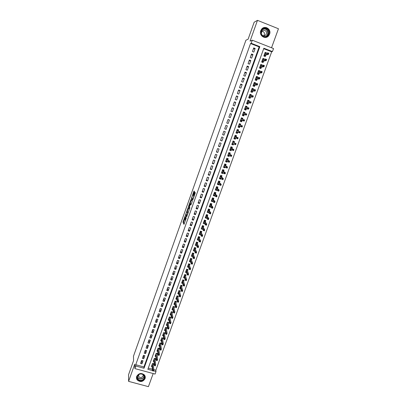 <?xml version="1.0" encoding="UTF-8"?>
<svg xmlns="http://www.w3.org/2000/svg" width="407" height="407" viewBox="0 0 407 407"><rect width="100%" height="100%" fill="white"/><g stroke="black" fill="none" stroke-linecap="round" stroke-linejoin="round"><path stroke-width="0.61" d="M185.277 215.629L182.982 222.11L183.964 224.364L186.335 217.842L185.104 220.167L185.806 216.733L184.483 218.783L185.277 215.629M260.745 30.688C258.745 35.572 265.333 39.906 268.584 35.872L269.576 34.198C271.627 29.263 264.85 24.893 261.645 29.116L260.745 30.688M136.686 376.399C136.253 377.716 136.452 378.922 137.276 380.016C140.329 382.402 142.923 381.949 145.055 378.652C145.518 377.233 145.263 375.961 144.302 374.832C141.234 372.664 138.695 373.188 136.686 376.399M194.276 192.124L194.404 191.494L194.078 191.02L193.824 191.463L191.453 198.336L192.587 200.193L192.847 199.756L195.126 193.366L195.263 192.76L194.851 192.145L193.625 195.304L193.717 196.322C193.503 197.736 193.152 198.672 192.664 199.125L191.89 197.848C192.104 196.459 192.45 195.538 192.933 195.075L194.276 192.124M250.529 43.524L135.745 364.713L143.936 366.941L259.137 46.897L250.529 43.524L251.185 43.259L252.279 40.191L273.54 48.555L272.431 51.592L263.853 48.23L147.843 369.302L152.467 370.558M153.775 369.627L155.866 370.197L156.003 371.525L155.077 374.069L134.87 368.584L134.742 364.148L128.592 381.364L128.551 374.725L133.588 360.587L133.476 356.206L245.93 40.191L248.102 39.22L254.161 22.212L257.483 20.35L250.066 41.132L252.279 40.191M134.87 368.584L135.79 366.02L144.017 368.259L259.834 46.652L251.185 43.259M135.745 364.713L135.79 366.02M188.192 207.529L185.592 214.784L186.62 216.916L189.27 209.544L188.192 207.529M188.655 205.973L191.127 199.298L192.252 201.139L192.119 201.786L190.893 204.94L190.445 204.161L190.191 204.589L189.418 206.99L189.891 207.875L189.616 208.608L188.522 206.608L188.655 205.973L188.95 206.069M271.54 47.767L278.449 28.755L257.483 20.35M128.592 381.364L148.418 386.65L153.18 373.555M266.443 53.261L266.565 52.92L265.466 53.241M266.565 52.92L265.145 52.366L263.833 55.993L265.252 56.548L265.766 55.133M264.229 59.371L264.377 58.959L263.258 59.239M264.377 58.959L262.958 58.405L261.645 62.022L263.07 62.571L263.573 61.172M262.022 65.456L262.194 64.978L261.05 65.222M262.194 64.978L260.775 64.428L259.473 68.035L260.892 68.58L261.391 67.196M259.824 71.52L260.022 70.976L258.842 71.179M260.022 70.976L258.603 70.431L257.3 74.023L258.72 74.567L259.213 73.199M257.631 77.569L257.855 76.959L256.634 77.111M257.855 76.959L256.435 76.414L255.138 79.996L256.558 80.535L257.046 79.182M255.448 83.598L255.693 82.921L254.416 83.023M255.693 82.921L254.278 82.382L252.981 85.953L254.4 86.488L254.884 85.149M253.271 89.606L253.536 88.863L252.192 88.909M253.536 88.863L252.121 88.329L250.834 91.885L252.248 92.42L252.727 91.097M251.099 95.594L251.389 94.785L249.949 94.77M251.389 94.785L249.974 94.256L248.692 97.802L250.107 98.331L250.58 97.024M248.931 101.567L249.252 100.692L247.68 100.6L248.631 100.956L248.418 101.531M249.252 100.692L247.838 100.163L246.556 103.699L247.97 104.223L248.438 102.93M246.774 107.514L247.115 106.578L245.574 106.41M247.115 106.578L245.706 106.054L244.429 109.58L245.838 110.099L246.301 108.822M244.627 113.446L244.989 112.444L243.478 112.205M244.989 112.444L243.579 111.925L242.307 115.44L243.717 115.959L244.175 114.693M242.48 119.363L242.867 118.295L241.387 117.979M242.867 118.295L241.458 117.781L240.191 121.281L241.6 121.795L242.053 120.548M240.344 125.254L240.756 124.125L239.301 123.738M240.756 124.125L239.347 123.616L238.085 127.106L239.489 127.615L239.937 126.384M238.217 131.13L238.65 129.94L237.225 129.477M237.388 133.42L235.979 132.911L237.388 133.42L237.83 132.199M235.709 138.044L235.292 139.204L233.913 138.624M236.106 136.956L236.548 135.735L235.139 135.231L233.883 138.701L235.292 139.204M233.598 143.88L233.201 144.968L231.853 144.317M234.01 142.74L234.452 141.509L233.048 141.01L231.797 144.47L233.201 144.968M231.486 149.695L231.115 150.717L229.797 149.995M231.919 148.504L232.366 147.268L230.962 146.774L229.716 150.219L231.115 150.717M229.385 155.494L229.039 156.446L227.747 155.652M229.833 154.253L230.286 153.012L228.882 152.518L227.635 155.952L229.039 156.446M227.289 161.274L226.969 162.159L225.707 161.294M227.757 159.982L228.21 158.735L226.811 158.242L225.57 161.671L226.969 162.159M225.198 167.038L224.903 167.852L223.723 166.956M225.687 165.695L226.139 164.438L224.74 163.95L223.504 167.369L224.903 167.852M223.117 172.782L222.848 173.53L221.8 172.66M223.621 171.388L224.079 170.126L222.68 169.643L221.449 173.051L222.848 173.53M221.042 178.51L220.792 179.192L219.851 178.332M221.566 177.065L222.024 175.799L220.63 175.315L219.398 178.714L220.792 179.192M218.971 184.218L218.747 184.834L217.887 183.979M219.515 182.723L219.973 181.451L218.579 180.973L217.353 184.356L218.747 184.834M216.911 189.911L216.712 190.456L215.913 189.601M217.47 188.365L217.933 187.088L216.539 186.61L215.318 189.988L216.712 190.456M214.85 195.584L214.677 196.067L213.94 195.207M215.43 193.991L215.898 192.704L214.504 192.231L213.283 195.599L214.677 196.067M212.8 201.241L212.652 201.658L211.961 200.788M213.395 199.598L213.868 198.306L212.474 197.838L211.258 201.19L212.652 201.658M210.76 206.878L210.633 207.229L209.987 206.354M211.37 205.189L211.844 203.887L210.45 203.424L209.239 206.766L210.633 207.229M208.72 212.5L208.618 212.785L208.008 211.899M209.351 210.76L209.824 209.452L208.435 208.995L207.229 212.327L208.618 212.785M206.69 218.101L206.034 217.424M207.336 216.315L207.814 215.003L206.425 214.545L205.22 217.867L206.608 218.325M204.665 223.687L204.065 222.934M205.326 221.856L205.805 220.538L204.421 220.08L203.22 223.397L204.609 223.845M202.645 229.258L202.096 228.429M203.327 227.376L203.805 226.053L202.421 225.6L201.226 228.902L202.61 229.355M200.631 234.808L200.132 233.903M201.333 232.88L201.816 231.552L200.427 231.105L199.237 234.396L200.62 234.844M199.344 238.37L199.827 237.032L198.443 236.589L197.253 239.871L198.606 240.303M197.359 243.844L197.848 242.496L196.464 242.058L195.279 245.329L196.571 245.742M195.38 249.298L195.869 247.949L194.49 247.507L193.31 250.773L194.546 251.165M193.411 254.736L193.9 253.378L192.521 252.945L191.341 256.196L192.531 256.573M191.443 260.159L191.936 258.796L190.557 258.364L189.382 261.609L190.532 261.966M189.484 265.562L189.983 264.194L188.604 263.767L187.434 267.002L188.538 267.343M187.53 270.95L188.029 269.582L186.65 269.154L185.485 272.38L186.554 272.705M185.582 276.328L186.085 274.949L184.707 274.527L183.542 277.737L184.575 278.052M183.643 281.68L184.142 280.296L182.768 279.879L181.608 283.084L182.611 283.389M181.705 287.021L182.209 285.633L180.835 285.215L179.68 288.41L180.652 288.705M179.777 292.348L180.281 290.954L178.907 290.537L177.757 293.727L178.698 294.007M177.849 297.654L178.358 296.255L176.989 295.843L175.839 299.023L176.755 299.293M175.931 302.95L176.445 301.541L175.071 301.134L173.926 304.304L174.817 304.568M174.018 308.226L174.532 306.817L173.163 306.41L172.019 309.569L172.889 309.824M172.11 313.487L172.624 312.072L171.261 311.67L170.121 314.82L170.965 315.064M170.212 318.737L170.726 317.312L169.358 316.916L168.223 320.05L169.053 320.294M168.315 323.967L168.834 322.537L167.465 322.141L166.336 325.269L167.145 325.503M166.422 329.182L166.946 327.747L165.578 327.355L164.448 330.474L165.242 330.698M164.54 334.381L165.059 332.941L163.7 332.55L162.571 335.663L163.344 335.882M162.663 339.565L163.182 338.12L161.823 337.734L160.699 340.832L161.457 341.046M160.785 344.734L161.314 343.284L159.951 342.898L158.832 345.991L159.575 346.199M158.918 349.888L159.447 348.433L158.089 348.051L156.97 351.134L157.697 351.338M157.056 355.026L157.585 353.561L156.227 353.184L155.113 356.257L155.83 356.456M155.199 360.149L155.728 358.684L154.375 358.308L153.261 361.37L153.963 361.564M141.636 360.424L140.532 363.492L141.901 363.863L142.999 360.795L141.636 360.424M143.473 355.296L142.369 358.374L143.737 358.75L144.841 355.672L143.473 355.296M145.319 350.152L144.21 353.24L145.579 353.617L146.688 350.529L145.319 350.152L145.579 353.617M147.171 344.988L146.057 348.087L147.426 348.468L148.54 345.375L147.171 344.988M149.023 339.814L147.909 342.923L149.277 343.31L150.397 340.201L149.023 339.814M150.885 334.625L149.766 337.744L151.139 338.131L152.259 335.017L150.885 334.625M152.752 329.421L151.633 332.55L153.001 332.936L154.126 329.812L152.752 329.421M154.624 324.201L153.5 327.335L154.874 327.732L155.998 324.598L154.624 324.201M156.502 318.966L155.372 322.11L156.751 322.507L157.875 319.363L156.502 318.966M158.384 313.716L157.255 316.87L158.628 317.267L159.763 314.118L158.384 313.716M160.277 308.445L159.142 311.609L160.516 312.011L161.65 308.852L160.277 308.445M162.169 303.164L161.03 306.334L162.408 306.741L163.548 303.571L162.169 303.164M164.067 297.868L162.927 301.048L164.306 301.455L165.451 298.275L164.067 297.868M165.975 292.552L164.83 295.741L166.209 296.154L167.358 292.964L165.975 292.552M167.888 287.22L166.738 290.42L168.122 290.837L169.271 287.637L167.888 287.22M169.805 281.873L168.651 285.083L170.034 285.5L171.189 282.295L169.805 281.873M171.729 276.511L170.574 279.731L171.958 280.148L173.112 276.933L171.729 276.511M173.657 271.133L172.497 274.359L173.886 274.786L175.041 271.555L173.657 271.133M175.59 265.735L174.43 268.976L175.814 269.403L176.979 266.163L175.59 265.735M177.533 260.322L176.368 263.573L177.752 264.006L178.922 260.755L177.533 260.322M179.477 254.899L178.312 258.155L179.701 258.587L180.866 255.331L179.477 254.899M181.43 249.45L180.26 252.722L181.649 253.159L182.824 249.888L181.43 249.45M183.389 243.991L182.214 247.268L183.603 247.71L184.783 244.434L183.389 243.991M185.353 238.512L184.173 241.804L185.567 242.246L186.747 238.96L185.353 238.512M187.327 233.018L186.141 236.319L187.535 236.762L188.721 233.465L187.327 233.018M189.301 227.508L188.115 230.815L189.509 231.268L190.695 227.961L189.301 227.508M191.285 221.978L190.094 225.3L191.488 225.753L192.679 222.436L191.285 221.978M193.274 216.438L192.079 219.765L193.478 220.218L194.668 216.89L193.274 216.438M195.268 210.872L194.068 214.214L195.467 214.672L196.667 211.335L195.268 210.872M197.268 205.296L196.067 208.643L197.466 209.106L198.667 205.759L197.268 205.296M199.272 199.7L198.072 203.057L199.471 203.52L200.676 200.163L199.272 199.7M201.287 194.083L200.081 197.456L201.48 197.924L202.691 194.556L201.287 194.083M203.307 188.451L202.096 191.834L203.5 192.308L204.711 188.929L203.307 188.451M205.332 182.804L204.116 186.197L205.52 186.671L206.736 183.282L205.332 182.804M207.367 177.142L206.145 180.54L207.55 181.018L208.771 177.62L207.367 177.142M209.402 171.454L208.18 174.868L209.585 175.351L210.811 171.942L209.402 171.454M211.447 165.756L210.221 169.18L211.63 169.663L212.856 166.244L211.447 165.756M213.497 160.037L212.266 163.472L213.675 163.96L214.906 160.526L213.497 160.037M215.557 154.299L214.321 157.743L215.73 158.237L216.967 154.792L215.557 154.299M217.618 148.545L216.382 151.999L217.791 152.498L219.032 149.043L217.618 148.545M219.688 142.771L218.447 146.24L219.861 146.739L221.103 143.274L219.688 142.771M221.764 136.981L220.518 140.461L221.932 140.959L223.178 137.49L221.764 136.981M223.85 131.176L222.598 134.661L224.013 135.17L225.264 131.685L223.85 131.176M225.941 125.346L224.684 128.846L226.099 129.355L227.355 125.86L225.941 125.346M228.037 119.5L226.775 123.011L228.195 123.525L229.451 120.019L228.037 119.5M230.138 113.639L228.876 117.16L230.296 117.674L231.558 114.158L230.138 113.639M232.249 107.753L230.983 111.289L232.402 111.808L233.669 108.277L232.249 107.753M234.366 101.857L233.094 105.398L234.513 105.922L235.785 102.381L234.366 101.857M236.487 95.935L235.21 99.491L236.635 100.015L237.912 96.464L236.487 95.935M238.614 89.998L237.337 93.564L238.761 94.093L240.038 90.532L238.614 89.998M240.751 84.04L239.469 87.617L240.893 88.151L242.18 84.58L240.751 84.04M242.898 78.063L241.61 81.654L243.035 82.194L244.322 78.607L242.898 78.063M245.045 72.07L243.752 75.666L245.182 76.211L246.474 72.614L245.045 72.07M247.202 66.056L245.909 69.663L247.334 70.213L248.631 66.606L247.202 66.056M249.364 60.022L248.067 63.645L249.496 64.194L250.798 60.572L249.364 60.022M251.536 53.968L250.234 57.601L251.663 58.155L252.971 54.523L251.536 53.968M253.841 52.101L255.148 48.458L253.714 47.894L252.406 51.541L253.841 52.101M155.866 370.197L271.673 51.811L263.69 48.682M148.265 368.126L152.345 369.235M153.347 365.257L153.882 363.787L152.523 363.41L151.419 366.468L152.106 366.656M238.65 129.94L237.24 129.431L235.979 132.911M271.673 51.811L272.431 51.592M153.536 370.848L156.003 371.525M143.936 366.941L144.017 368.259M259.137 46.897L259.834 46.652M141.901 363.863L141.707 360.444M143.737 358.75L143.513 355.306M147.426 348.468L147.151 345.044M149.277 343.31L148.977 339.947M151.139 338.131L150.809 334.834M153.001 332.936L152.65 329.706M154.874 327.732L154.492 324.567M156.751 322.507L156.344 319.409M158.628 317.267L158.201 314.235M160.516 312.011L160.058 309.045M162.408 306.741L161.925 303.846M164.306 301.455L163.797 298.626M166.209 296.154L165.674 293.391M168.122 290.837L167.557 288.141M170.034 285.5L169.444 282.875M171.958 280.148L171.337 277.594M173.886 274.786L173.24 272.298M175.814 269.403L175.142 266.987M177.752 264.006L177.055 261.66M179.701 258.587L178.968 256.313M181.649 253.159L180.891 250.956M183.603 247.71L182.819 245.579M185.567 242.246L184.753 240.186M187.535 236.762L186.691 234.778M189.509 231.268L188.639 229.355M191.488 225.753L190.588 223.916M193.478 220.218L192.547 218.457M195.467 214.672L194.51 212.983M197.466 209.106L196.479 207.494M199.471 203.52L198.453 201.984M201.48 197.924L200.437 196.464M203.5 192.308L202.421 190.919M205.52 186.671L204.416 185.363M207.55 181.018L206.415 179.787M209.585 175.351L208.42 174.196M211.63 169.663L210.429 168.59M213.675 163.96L212.449 162.963M215.73 158.237L214.474 157.321M217.791 152.498L216.504 151.658M219.861 146.739L218.539 145.981M221.932 140.959L220.579 140.288M224.013 135.17L222.629 134.575M227.355 125.86L225.921 125.397M226.099 129.355L224.684 128.846M229.451 120.019L227.986 119.638M231.558 114.158L230.057 113.863M233.669 108.277L232.138 108.069M235.785 102.381L234.218 102.254M237.912 96.464L236.309 96.423M240.038 90.532L238.41 90.573M242.18 84.58L240.512 84.707M244.322 78.607L242.623 78.821M246.474 72.614L244.739 72.919M248.631 66.606L246.866 66.992M250.798 60.572L248.998 61.055M252.971 54.523L251.134 55.093M255.148 48.458L253.276 49.115M184.595 219.058L183.521 222.288L184.229 223.901M186.167 214.698L186.874 216.488M188.497 208.099L187.215 211.701M186.014 213.751L186.823 216.036L187.698 212.886L187.072 211.655L186.014 213.751M187.53 211.808L188.161 212.886M190.166 203.419L191.422 199.903L190.878 199.725M189.835 208.186L189.067 206.787L188.522 206.608M189.983 203.363C189.504 203.805 189.163 204.726 188.95 206.125L189.219 206.649L189.469 206.227L190.247 203.831L189.983 203.363L190.461 203.52M190.761 204.263L190.237 203.8M190.527 203.541L190.781 203.978M189.102 206.441L189.067 206.787M194.709 192.623L194.867 192.17M195.192 192.638L194.108 196.22M192.053 198.153L192.811 199.847M194.414 191.524L193.122 195.136M153.434 363.665L153.246 364.194M152.813 370.94L153.368 371.087L153.556 370.568L153.001 370.416L152.813 370.94L152.483 370.731L152.823 369.8L153.815 370.07L153.21 363.833L152.447 363.624M153.001 370.416L152.284 364.077M152.483 370.731L151.953 364.993M153.556 370.568L153.368 371.087M144.48 378.286C143.096 382.656 135.516 380.631 137.245 376.338C138.629 371.947 146.225 374.002 144.48 378.286M137.505 376.277L137.988 379.187C140.435 381.079 142.506 380.713 144.205 378.078L143.615 375.04C141.158 373.285 139.123 373.697 137.505 376.277M138.283 375.056L138.746 376.673C140.476 378.001 141.936 377.737 143.127 375.88L143.203 374.654M136.487 377.223L137.291 379.782C140.323 382.153 142.898 381.705 145.014 378.429L145.192 376.516M138.268 375.473L138.706 375.681M265.69 36.778C260.541 37.927 259.183 28.928 264.413 28.195C269.582 27.071 270.894 36.06 265.69 36.778M264.392 28.551L262.169 29.853C259.747 32.479 262.215 37.271 265.567 36.493L267.725 35.261C270.228 32.682 267.801 27.762 264.392 28.551M261.635 34.453C262.281 35.49 263.192 35.933 264.362 35.785L265.888 34.91C267.185 32.143 266.397 30.561 263.527 30.174L261.96 31.09L261.34 33.684M265.598 37.444L268.442 35.897C271.566 32.702 268.559 26.582 264.321 27.559L262.2 28.546M265.364 36.523C269.454 35.18 267.801 28.114 263.599 29.06L263.268 28.948M261.95 31.105C264.428 31.838 265.033 33.399 263.777 35.801L263.756 35.821M155.286 358.557L155.087 359.101M154.701 365.74L155.255 365.893L155.443 365.369L154.37 365.542L154.706 364.606L155.703 364.881L155.052 358.75L154.289 358.536M154.889 365.221L154.126 358.984M154.37 365.542L153.795 359.9M155.443 365.369L155.255 365.893M156.593 360.526L157.148 360.678L157.336 360.159L156.257 360.337L156.598 359.396L157.595 359.671L157.138 353.439L156.939 353.998M156.899 353.652L156.135 353.439M156.781 360.007L155.978 353.871M156.257 360.337L155.647 354.792M157.336 360.159L157.148 360.678M159 348.306L158.791 348.88M158.079 348.071L158.995 348.326L157.987 348.326M158.491 355.301L159.045 355.453L159.234 354.929L158.15 355.113L158.491 354.171L159.488 354.451L158.75 348.534M158.679 354.777L157.835 348.748M158.15 355.113L157.499 349.674M159.234 354.929L159.045 355.453M160.867 343.157L160.653 343.742M159.936 342.938L160.851 343.198L159.844 343.193M160.394 350.056L160.948 350.208L161.136 349.684L160.053 349.878L160.394 348.931L161.391 349.211L160.607 343.406M160.582 349.532L159.697 343.61M160.053 349.878L159.361 344.536M161.136 349.684L160.948 350.208M162.739 337.993L162.52 338.593M161.798 337.795L162.714 338.054L161.706 338.049M162.301 344.795L162.856 344.953L163.049 344.424L161.955 344.622L162.301 343.676L163.299 343.956L162.469 338.263M162.495 344.266L161.559 338.456M161.955 344.622L161.223 339.382M163.049 344.424L162.856 344.953M164.616 332.814L164.392 333.43M163.665 332.636L164.581 332.901L163.578 332.89M164.214 339.519L164.774 339.677L164.962 339.148L164.408 338.99L164.214 339.519L163.868 339.352L164.214 338.4L165.217 338.685L164.342 333.104M164.408 338.99L163.431 333.287M163.868 339.352L163.095 334.218M164.962 339.148L164.774 339.677M166.499 327.615L166.27 328.251M165.542 327.462L166.458 327.727L165.451 327.711M166.137 334.228L166.692 334.386L166.885 333.857L166.331 333.699L166.137 334.228L165.786 334.066L166.132 333.114L167.135 333.399L166.214 327.935M166.331 333.699L165.308 328.098M165.786 334.066L164.972 329.034M166.885 333.857L166.692 334.386M168.386 322.405L168.152 323.056M167.419 322.273L168.335 322.537L167.328 322.522M168.066 328.917L168.62 329.08L168.813 328.546L168.259 328.388L168.066 328.917L167.709 328.764L168.055 327.808L169.058 328.098L168.096 322.746M168.259 328.388L167.191 322.899M167.709 328.764L166.855 323.835M168.813 328.546L168.62 329.08M170.279 317.18L170.04 317.842M169.302 317.068L170.223 317.338L169.215 317.318M169.994 323.596L170.553 323.758L170.747 323.224L170.187 323.061L169.994 323.596L169.638 323.448L169.989 322.492L170.991 322.782L169.978 317.541M170.187 323.061L169.083 317.684M169.638 323.448L168.742 318.625M170.747 323.224L170.553 323.758M172.176 311.94L171.932 312.617M171.194 311.848L172.115 312.118L171.103 312.093M171.932 318.254L172.492 318.416L172.685 317.882L172.13 317.719L171.932 318.254L171.576 318.116L171.922 317.155L172.929 317.445L171.871 312.322M172.13 317.719L170.976 312.454M171.576 318.116L170.635 313.395M172.685 317.882L172.492 318.416M172.38 308.577L172.639 308.654M174.084 306.685L173.83 307.377M173.092 306.613L174.008 306.883L173 306.858M173.875 312.897L174.435 313.064L174.634 312.525L174.074 312.362L173.875 312.897L173.514 312.764L173.865 311.803L174.873 312.093L173.769 307.087M174.074 312.362L172.873 307.204M173.514 312.764L172.532 308.15M174.634 312.525L174.435 313.064M174.277 303.332L174.557 303.413M175.992 301.409L175.738 302.116M174.99 301.363L175.91 301.633L174.903 301.607M175.829 307.524L176.389 307.692L176.582 307.153L176.022 306.99L175.829 307.524L175.463 307.397L175.814 306.43L176.821 306.73L175.671 301.831M176.022 306.99L174.781 301.943M175.463 307.397L174.435 302.889M176.582 307.153L176.389 307.692M176.18 298.072L176.48 298.158M177.91 296.123L177.645 296.845M176.897 296.093L177.818 296.372L176.811 296.337M177.783 302.136L178.342 302.304L178.541 301.765L177.981 301.597L177.783 302.136L177.416 302.014L177.767 301.048L178.775 301.348L177.579 296.566M177.981 301.597L176.689 296.667M177.416 302.014L176.348 297.614M178.541 301.765L178.342 302.304M178.093 292.796L178.408 292.892M179.833 290.817L179.563 291.554M178.81 290.812L179.731 291.091L178.724 291.051M179.746 296.734L180.306 296.901L180.505 296.357L179.94 296.189L179.746 296.734L179.375 296.617L179.726 295.645L180.733 295.945L179.492 291.285M179.94 296.189L178.607 291.371M179.375 296.617L178.261 292.323M180.505 296.357L180.306 296.901M180.011 287.505L180.347 287.607M181.761 285.495L181.486 286.248M180.728 285.516L181.654 285.795L180.642 285.755M182.473 290.934L181.909 290.766L181.715 291.31L182.275 291.478L182.702 290.532L182.346 291.509L181.339 291.203L181.695 290.227L182.702 290.532L181.41 285.989M181.909 290.766L180.53 286.06M181.715 291.31L181.339 291.203L180.184 287.016M181.929 282.193L182.29 282.305M183.694 280.158L183.415 280.927M182.651 280.199L183.577 280.479L182.565 280.438M184.447 285.495L183.883 285.327L183.689 285.872L184.249 286.04L184.676 285.098L184.32 286.075L183.308 285.77L183.664 284.793L184.676 285.098L183.338 280.672M183.883 285.327L182.458 280.733M183.689 285.872L183.308 285.77L182.112 281.695M183.857 276.872L184.244 276.989M185.633 274.806L185.348 275.59M184.585 274.867L185.506 275.152L184.498 275.107M186.426 280.041L185.867 279.868L185.668 280.418L186.228 280.586L186.655 279.65L186.294 280.632L185.287 280.321L185.643 279.339L186.655 279.65L185.266 275.346M185.867 279.868L184.391 275.391M185.668 280.418L185.287 280.321L184.045 276.358M185.79 271.53L186.203 271.657M187.576 269.439L187.286 270.238M186.518 269.526L187.444 269.81L186.431 269.76M188.416 274.567L187.851 274.394L187.652 274.944L188.217 275.117L188.639 274.181L188.278 275.168L187.271 274.857L187.627 273.87L188.639 274.181L187.205 269.999M187.851 274.394L186.335 270.034M187.652 274.944L187.271 274.857L185.984 271.001M187.729 266.173L188.171 266.31M189.53 264.057L189.235 264.871M188.461 264.163L189.387 264.448L188.375 264.397M190.405 269.078L189.845 268.905L189.647 269.454L190.206 269.627L190.629 268.701L190.267 269.688L189.26 269.373L189.616 268.386L190.629 268.701L189.148 264.636M189.845 268.905L188.278 264.662M189.647 269.454L189.26 269.373L187.927 265.629M189.677 260.801L190.145 260.948M191.483 258.654L191.183 259.488M190.405 258.781L191.336 259.071L190.323 259.015M192.404 263.573L191.845 263.395L191.641 263.95L192.206 264.123L192.628 263.202L192.267 264.194L191.254 263.878L191.616 262.886L192.628 263.202L191.097 259.259M191.845 263.395L190.232 259.274M191.641 263.95L191.254 263.878L189.881 260.241M191.626 255.413L192.129 255.571M193.447 253.235L193.142 254.085M192.358 253.388L193.289 253.678L192.277 253.622M194.414 258.048L193.849 257.875L193.646 258.425L194.21 258.603L194.627 257.682L194.266 258.679L193.254 258.359L193.615 257.366L194.627 257.682L193.05 253.866M193.849 257.875L192.185 253.866M193.646 258.425L193.254 258.359L191.834 254.838M193.584 250.01L194.124 250.178M195.416 247.802L195.106 248.667M194.317 247.975L195.248 248.27L194.236 248.209M196.423 252.508L195.859 252.33L195.66 252.884L196.225 253.062L196.637 252.152L196.276 253.149L195.263 252.828L195.625 251.831L196.637 252.152L195.009 248.453M195.859 252.33L194.149 248.443M195.66 252.884L195.263 252.828L193.798 249.42M195.548 244.587L196.128 244.77M197.39 242.353L197.074 243.233M196.286 242.552L197.212 242.847L196.199 242.781M198.443 246.952L197.878 246.774L197.675 247.329L198.24 247.507L198.652 246.601L198.29 247.598L197.278 247.278L197.639 246.276L198.652 246.601L196.978 243.025M197.878 246.774L196.118 243.004M197.675 247.329L197.278 247.278L195.767 243.986M197.517 239.148L198.138 239.352M199.374 236.889L199.048 237.785M198.255 237.108L199.186 237.403L198.173 237.337M200.468 241.376L199.903 241.198L199.7 241.753L200.264 241.936L200.676 241.03L200.31 242.033L199.298 241.712L199.659 240.705L200.676 241.03L198.947 237.581M199.903 241.198L198.097 237.546M199.7 241.753L199.298 241.712L197.741 238.533M199.491 233.694L200.163 233.913M201.358 231.405L201.027 232.316M200.234 231.649L201.165 231.949L200.152 231.873M202.498 235.785L201.933 235.602L201.73 236.162L202.294 236.345L202.706 235.444L202.34 236.452L201.323 236.126L201.689 235.119L202.706 235.444L200.926 232.122M201.933 235.602L200.076 232.076M201.73 236.162L201.323 236.126L199.72 233.063M201.47 228.225L202.203 228.464M203.352 225.905L203.017 226.831M202.213 226.17L203.149 226.475L202.131 226.394M204.533 230.174L203.968 229.991L203.765 230.555L204.329 230.738L204.736 229.843L204.37 230.855L203.352 230.525L203.719 229.512L204.736 229.843L202.91 226.648M203.968 229.991L202.065 226.587M203.765 230.555L203.352 230.525L201.704 227.574M203.459 222.741L204.253 222.995M205.352 220.385L205.011 221.332M204.202 220.675L205.138 220.981L204.121 220.899M206.578 224.547L206.008 224.364L205.805 224.929L206.374 225.112L206.781 224.226L206.41 225.239L205.393 224.903L205.759 223.891L206.781 224.226L204.899 221.154M206.008 224.364L204.06 221.082M205.805 224.929L205.393 224.903L203.698 222.074M205.449 217.236L206.313 217.521M207.356 214.855L207.01 215.817M206.201 215.166L207.132 215.476L206.12 215.389M208.628 218.905L208.058 218.717L207.855 219.281L208.42 219.47L208.827 218.584L208.455 219.602L207.438 219.266L207.809 218.254L208.827 218.584L206.898 215.644M208.058 218.717L206.059 215.557M207.855 219.281L207.438 219.266L205.698 216.555M207.448 211.716L208.384 212.022M209.366 209.305L209.015 210.282M208.201 209.641L209.132 209.951L208.119 209.859M207.707 211.024L209.488 213.614L209.859 212.596L208.063 210.022M210.114 213.054L209.91 213.624L210.475 213.807L210.684 213.243L209.859 212.596L210.882 212.932L208.898 210.119M210.684 213.243L210.511 213.95L209.91 213.624M209.452 206.176L210.414 206.415M211.386 203.734L211.024 204.731M210.205 204.095L211.141 204.406L210.129 204.314M212.744 207.56L212.174 207.372L211.971 207.941L212.54 208.13L212.942 207.26L212.571 208.282L211.548 207.941L211.92 206.919L212.942 207.26L210.907 204.579M212.174 207.372L210.073 204.462M211.971 207.941L211.548 207.941L209.712 205.464M211.467 200.62L212.449 200.799M212.474 197.838L213.41 198.153L213.044 199.165M212.22 198.535L213.156 198.85L212.144 198.753M214.815 201.862L214.245 201.674L214.036 202.243L214.606 202.437L215.008 201.567L214.631 202.594L213.614 202.254L213.985 201.226L215.008 201.567L212.922 199.018M214.245 201.674L212.093 198.891M214.036 202.243L213.614 202.254L211.726 199.893M213.482 195.05L214.489 195.167M214.494 192.262L215.43 192.577L215.064 193.579M214.24 192.959L215.176 193.274L214.163 193.177M216.89 196.149L216.321 195.955L216.112 196.53L216.682 196.723L217.079 195.859L216.707 196.886L215.685 196.545L216.056 195.518L217.079 195.859L214.942 193.437M216.321 195.955L214.118 193.3M216.112 196.53L215.685 196.545L213.751 194.307M215.507 189.464L216.443 189.779L216.539 189.514M216.519 186.66L217.455 186.981L217.094 187.978M216.265 187.362L217.201 187.683L216.188 187.581M218.971 190.415L218.401 190.222L218.193 190.797L218.763 190.99L219.159 190.135L218.783 191.168L217.76 190.817L218.137 189.789L219.159 190.135L216.967 187.846M218.401 190.222L216.148 187.693M218.193 190.797L217.76 190.817L215.781 188.7M217.536 183.857L218.473 184.178L218.595 183.847M218.554 181.049L219.49 181.369L219.134 182.356M218.3 181.751L219.236 182.071L218.218 181.965M221.057 184.666L220.487 184.468L220.279 185.048L220.848 185.241L221.245 184.391L220.869 185.424L219.846 185.073L220.218 184.04L221.245 184.391L219.002 182.234M220.487 184.468L218.183 182.066M220.279 185.048L219.846 185.073L217.816 183.079M219.571 178.235L220.508 178.556L220.655 178.159M220.589 175.417L221.53 175.743L221.174 176.719M220.335 176.124L221.276 176.445L220.258 176.338M223.153 178.892L222.583 178.698L222.375 179.278L222.944 179.472L223.336 178.627L222.96 179.665L221.932 179.314L222.314 178.276L223.336 178.627L221.042 176.602M222.583 178.698L220.228 176.424M222.375 179.278L221.932 179.314L219.856 177.442M221.612 172.593L222.553 172.919L222.721 172.456M222.634 169.77L223.575 170.095L223.224 171.067M223.26 169.841L223.575 170.095M222.38 170.477L223.321 170.803L222.303 170.686M222.151 171.988L221.866 171.891M225.254 173.107L224.684 172.909L224.476 173.489L225.046 173.687L225.437 172.848L225.056 173.886L224.033 173.535L224.41 172.492L225.437 172.848L223.087 170.96M224.684 172.909L222.273 170.767M224.476 173.489L224.033 173.535L221.907 171.785M223.662 166.936L224.603 167.262L224.791 166.733M224.689 164.102L225.631 164.428L225.28 165.395M225.168 164.102L225.631 164.428M224.43 164.81L225.371 165.14L224.354 165.023M224.293 166.361L223.916 166.229M227.365 167.297L226.791 167.099L226.582 167.684L227.152 167.882L227.544 167.048L227.162 168.091L226.134 167.735L226.516 166.692L227.544 167.048L225.137 165.293M226.791 167.099L224.328 165.089M226.582 167.684L226.134 167.735L223.962 166.112M225.717 161.264L226.658 161.589L226.872 160.994M226.745 158.42L227.686 158.75L227.34 159.707M227.02 158.318L227.686 158.75M226.485 159.132L227.432 159.458L226.414 159.34M226.48 160.729L225.971 160.551M229.482 161.472L228.907 161.274L228.693 161.859L229.268 162.057L229.655 161.228L229.273 162.276L228.246 161.92L228.627 160.872L229.655 161.228L227.198 159.615M228.907 161.274L226.394 159.396M228.693 161.859L228.246 161.92L226.022 160.419M227.778 155.571L228.719 155.901L228.958 155.235M228.81 152.717L229.752 153.047L229.406 153.999M228.871 152.544L229.752 153.047M228.551 153.429L229.492 153.765L228.475 153.637M228.744 155.108L228.037 154.858M231.603 155.632L231.028 155.428L230.815 156.013L231.39 156.217L231.771 155.393L231.39 156.446L230.362 156.085L230.744 155.031L231.771 155.393L229.263 153.917M231.028 155.428L228.459 153.683M230.815 156.013L230.362 156.085L228.088 154.711M229.843 149.862L230.784 150.193L231.044 149.481L230.103 149.145M230.881 146.998L231.822 147.334L231.481 148.275M230.927 146.871L231.822 147.334M230.621 147.716L231.563 148.046L230.545 147.919M233.73 149.771L233.155 149.567L232.941 150.152L233.516 150.356L233.898 149.542L233.516 150.595L232.489 150.229L232.87 149.176L233.898 149.542L231.334 148.199M233.155 149.567L230.535 147.95M232.941 150.152L230.164 148.982M231.919 144.134L232.86 144.47L233.119 143.752L232.178 143.417M232.957 141.26L233.903 141.6L233.562 142.536M232.982 141.188L233.903 141.6M232.697 141.982L236.029 143.666L233.409 142.465M235.867 143.89L235.292 143.686L235.078 144.271L235.653 144.48L236.029 143.666L235.648 144.724L232.239 143.239M235.078 144.271L234.615 144.358L235.002 143.3L235.292 143.686M234 138.385L234.941 138.726L235.205 138.004L234.259 137.668M235.043 135.506L235.984 135.846L235.648 136.772M235.048 135.485L235.984 135.846M234.778 136.228L235.724 136.569L234.707 136.431M238.009 137.988L237.434 137.785L237.22 138.375L237.795 138.578L238.171 137.775L237.785 138.838L236.752 138.466L237.139 137.403L238.171 137.775L235.495 136.711M237.434 137.785L234.702 136.437M237.22 138.375L234.325 137.48M237.795 138.578L237.785 138.838M236.085 132.626L237.032 132.962L236.085 132.621M237.128 129.736L238.075 130.077L237.749 130.978M237.367 132.036L237.032 132.962M236.869 130.459L237.612 130.927M239.367 132.458L239.942 132.662L240.155 132.072L239.581 131.863L239.367 132.458L238.899 132.56L239.285 131.492L240.318 131.863L239.932 132.931L236.345 131.904M239.581 131.863L236.798 130.652M239.942 132.662L239.932 132.931L237.21 131.985M238.161 126.898L239.123 127.182L238.176 126.842M239.23 123.947L240.176 124.288L239.871 125.122M239.464 126.246L239.123 127.182M238.965 124.669L239.774 125.097M238.517 125.911L239.387 126.46L238.441 126.119M241.738 125.926L241.519 126.521L242.094 126.73L242.313 126.134L241.437 125.56L242.47 125.936L242.084 127.004L241.051 126.628L241.437 125.56L238.899 124.852M241.519 126.521L238.522 125.9M242.094 126.73L242.084 127.004L239.306 126.201M240.242 121.149L241.224 121.388L240.278 121.042M241.331 118.137L242.277 118.483L241.997 119.251M241.57 120.436L241.224 121.388M241.066 118.864L241.956 119.246M240.618 120.106L241.488 120.66L240.542 120.314M243.9 119.968L243.681 120.564L244.256 120.772L244.475 120.177L243.595 119.607L244.632 119.989L244.241 121.062L243.208 120.681L243.595 119.607L241.005 119.032M243.681 120.564L240.629 120.08M244.256 120.772L244.241 121.062L241.407 120.396M242.328 115.385L243.33 115.573L242.384 115.227M243.442 112.307L244.388 112.658L244.134 113.365M243.681 114.606L243.33 115.573M243.177 113.039L244.007 113.344M242.725 114.286L243.595 114.845L242.648 114.494M246.067 113.991L245.848 114.591L246.428 114.799L246.642 114.204L245.762 113.639L246.8 114.021L246.408 115.095L245.37 114.718L245.762 113.639L243.121 113.192M245.848 114.591L242.74 114.245M246.428 114.799L246.408 115.095L243.513 114.576M244.515 109.61L245.446 109.737L244.495 109.386M245.558 106.466L246.505 106.817L246.271 107.458M245.803 108.761L245.446 109.737M245.294 107.194L245.874 107.412M244.841 108.445L245.711 109.01L244.76 108.659M248.245 107.997L248.026 108.598L248.601 108.806L248.819 108.206L247.934 107.651L248.972 108.033L248.58 109.112L247.542 108.73L247.934 107.651L245.238 107.336M248.026 108.598L244.856 108.394M248.601 108.806L248.58 109.112L245.63 108.735M246.907 103.831L247.568 103.887L246.617 103.536M247.924 102.895L247.568 103.887M247.415 101.333L247.838 101.491M246.963 102.584L247.832 103.154L246.881 102.803M250.427 101.979L250.208 102.584L250.783 102.798L251.002 102.193L250.117 101.643L251.155 102.03L250.758 103.108L249.72 102.727L250.117 101.643L247.37 101.46M250.208 102.584L246.983 102.518M250.783 102.798L250.758 103.108L247.751 102.879M249.216 98.001L249.695 98.016L248.743 97.66M249.812 94.719L250.758 95.075L250.575 95.584M250.061 97.008L249.695 98.016M249.542 95.457L249.862 95.574M249.089 96.708L249.959 97.283L249.008 96.927M252.62 95.945L252.396 96.551L252.976 96.764L253.195 96.164L252.304 95.614L253.342 96.001L252.945 97.09L251.908 96.698L252.304 95.614L249.501 95.569M252.396 96.551L249.115 96.632M252.976 96.764L252.945 97.09L249.883 97.003M251.485 92.13L250.875 91.768M251.943 88.818L252.895 89.179L252.737 89.621M252.198 91.107L251.826 92.13M251.226 90.812L252.096 91.392L251.144 91.031M254.813 89.891L254.594 90.496L255.174 90.715L255.393 90.11L254.497 89.565L255.535 89.957L255.138 91.046L254.1 90.654L254.497 89.565L251.643 89.657M254.594 90.496L251.256 90.72M255.174 90.715L255.138 91.046L252.014 91.107M253.734 86.233L253.017 85.862M254.09 82.901L255.041 83.262L254.904 83.639M254.344 85.185L253.968 86.223M253.368 84.895L254.238 85.48L253.286 85.119M257.021 83.817L256.797 84.427L257.377 84.646L257.595 84.035L256.695 83.501L257.738 83.893L257.341 84.987L256.298 84.595L256.695 83.501L253.79 83.725M256.797 84.427L253.403 84.793M257.377 84.646L257.341 84.987L254.161 85.195M255.962 80.311L255.164 79.935M256.237 76.964L257.188 77.325L257.076 77.635M256.496 79.243L256.115 80.296M255.515 78.963L256.385 79.553L255.433 79.192M259.228 77.722L259.01 78.332L259.59 78.556L259.808 77.946L258.908 77.411L259.946 77.808L259.549 78.907L258.506 78.51L258.908 77.411L255.942 77.778M259.01 78.332L255.555 78.846M259.59 78.556L259.549 78.907L256.308 79.263M258.186 74.364L257.316 73.988M258.394 71.006L259.259 71.617M258.654 73.285L258.267 74.349M257.667 73.011L258.537 73.606L257.585 73.24M261.452 71.612L261.228 72.222L261.808 72.446L262.027 71.83L261.121 71.306L262.164 71.708L261.762 72.807L260.724 72.405L261.121 71.306L258.104 71.805M261.228 72.222L257.717 72.884M261.808 72.446L261.762 72.807L258.465 73.316M260.404 68.391L259.478 68.02M260.556 65.028L261.447 65.573M260.821 67.308L260.429 68.386M259.829 67.038L260.699 67.638L259.747 67.272M263.675 65.476L263.451 66.092L264.031 66.316L264.255 65.7L263.344 65.181L264.387 65.583L263.985 66.687L262.942 66.285L263.344 65.181L260.271 65.817M263.451 66.092L259.88 66.901M264.031 66.316L263.985 66.687L260.628 67.343M262.729 59.035L263.644 59.514M262.993 61.309L262.601 62.393M262.001 61.05L262.871 61.655L261.915 61.284M265.908 59.325L265.685 59.941L266.264 60.165L266.488 59.549L265.573 59.035L266.616 59.442L266.214 60.546L265.171 60.144L265.573 59.035L262.449 59.814M265.685 59.941L262.057 60.897M266.264 60.165L266.214 60.546L262.795 61.355M264.906 53.022L265.847 53.434M265.176 55.296L264.784 56.364M268.147 53.149L267.923 53.77L268.508 53.994L268.732 53.378L267.811 52.869L268.854 53.276L268.452 54.385L267.409 53.978L267.811 52.869L264.647 53.78M264.174 55.042L265.043 55.652L264.087 55.281M267.923 53.77L264.235 54.874M268.508 53.994L268.452 54.385L264.972 55.352M185.073 219.2L184.681 219.073M185.516 220.299L185.2 220.197M183.532 222.314L182.987 222.136M183.664 221.667L183.125 221.489M186.141 214.988L185.602 214.81M188.487 208.13L187.948 207.952M188.11 213.019L187.698 212.886M187.617 211.833L187.072 211.655M190.99 204.339L190.445 204.161M194.058 196.362L193.691 196.24M194.042 196.123L193.493 195.94M194.17 195.487L193.625 195.304M195.141 192.77L194.592 192.587M192.002 198.545L191.458 198.367M191.89 197.838L191.585 197.736M194.363 191.646L193.824 191.463M144.256 376.165L144.119 376.689C142.43 379.314 140.369 379.68 137.937 377.793L137.383 376.724M137.454 376.429C137.983 379.441 143.096 379.512 144.002 376.531L144.154 375.885M263.11 29.039L263.65 28.897C267.043 28.119 269.459 33.008 266.967 35.572L265.924 36.411M263.599 29.06L262.637 29.385M137.276 380.016L137.266 379.751M183.521 222.288L182.982 222.11M186.136 214.962L185.592 214.784M188.085 213.09L187.724 212.973M190.791 204.009L190.247 203.831M189.057 206.756L188.517 206.578M194.032 196.428L193.717 196.322M194.037 196.093L193.488 195.909M191.992 198.519L191.453 198.336M138.746 376.673L138.665 374.715M137.937 377.793L137.988 379.187M265.883 36.421L267.725 35.261M265.888 34.91L263.777 35.801"/></g></svg>
